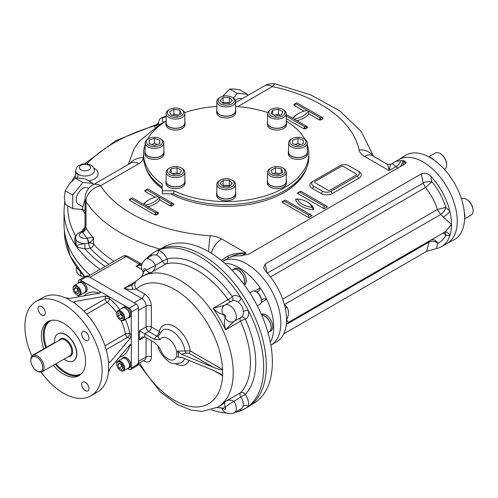 <?xml version="1.0" encoding="UTF-8"?>
<svg xmlns="http://www.w3.org/2000/svg" width="498" height="498" viewBox="0 0 498 498"><rect width="100%" height="100%" fill="white"/><g stroke="black" fill="none" stroke-linecap="round" stroke-linejoin="round"><path stroke-width="0.75" d="M127.42 318.21A5.926 3.424 -120 0 0 128.521 317.929L129.623 317.294A5.926 3.424 -120 0 0 130.85 314.58A5.926 3.424 -120 0 0 128.266 308.617A5.926 3.424 -120 0 0 123.697 307.029L122.595 307.671A5.926 3.424 -120 0 0 121.805 308.486M128.521 317.929A5.926 3.424 -120 0 0 129.748 315.222A5.926 3.424 -120 0 0 127.164 309.258A5.926 3.424 -120 0 0 122.595 307.671M127.42 368.626A5.926 3.424 -120 0 0 128.521 368.346L129.623 367.711A5.926 3.424 -120 0 0 129.623 360.869A5.926 3.424 -120 0 0 123.697 357.446L122.595 358.087A5.926 3.424 -120 0 0 121.805 358.902M128.521 368.346A5.926 3.424 -120 0 0 128.521 361.504A5.926 3.424 -120 0 0 122.595 358.087M83.757 292.998A5.926 3.424 -120 0 0 84.859 292.724L85.961 292.083A5.926 3.424 -120 0 0 86.87 287.34A5.926 3.424 -120 0 0 82.998 282.117A5.926 3.424 -120 0 0 80.035 281.824L78.933 282.459A5.926 3.424 -120 0 0 78.142 283.275M84.859 292.724A5.926 3.424 -120 0 0 85.768 287.975A5.926 3.424 -120 0 0 81.896 282.752A5.926 3.424 -120 0 0 78.933 282.459M77.165 267.743A7.924 4.575 0 0 0 78.914 270.059M253.563 298.968A7.924 4.575 60 0 1 253.862 299.485M54.593 342.973A2.496 1.438 120 0 0 53.603 343.19L32.874 355.161A2.496 1.438 120 0 0 31.162 357.689M37.462 371.303L36.796 370.923A8.422 4.862 60 0 1 30.845 360.608A8.422 4.862 60 0 1 36.796 357.172A8.422 4.862 60 0 1 42.753 367.487A8.422 4.862 60 0 1 36.796 370.923L37.462 371.303A9.356 5.403 60 0 0 42.137 371.769L69.813 355.79A9.356 5.403 60 0 0 69.813 344.983A9.356 5.403 60 0 0 60.457 339.58L32.781 355.56A9.356 5.403 60 0 1 42.137 360.963A9.356 5.403 60 0 1 42.137 371.769M30.845 360.608L30.845 359.842A9.356 5.403 60 0 1 32.781 355.56M54.662 342.929A15.594 9.001 60 0 1 57.78 333.928A15.594 9.001 60 0 1 73.374 342.929A15.594 9.001 60 0 1 73.374 360.938A15.594 9.001 60 0 1 65.574 360.166A15.594 9.001 60 0 1 64.018 359.133M41.191 372.124A54.581 31.511 -120 0 0 90.779 395.898L97.396 392.082A54.581 31.511 -120 0 0 108.396 372.523L110.052 368.383L129.853 344.815L130.874 344.348L131.291 345.649L131.291 312.034A3.119 1.799 -120 0 0 129.088 308.212L109.684 297.013L105.271 296.129L74.961 301.495L74.961 303.406L74.046 302.193L74.961 301.495M127.818 368.595L129.088 369.329A3.119 1.799 -120 0 0 130.65 369.485L137.815 365.345A3.119 1.799 -120 0 0 138.463 363.92L138.463 307.895A3.119 1.799 -120 0 0 136.259 304.079L87.741 276.066A3.119 1.799 -120 0 0 86.179 275.911L79.014 280.05A3.119 1.799 -120 0 0 78.367 281.476L78.367 282.945M119.738 309.681A35.868 20.704 -120 0 0 109.684 298.825L109.684 297.013L80.57 280.206A3.119 1.799 -120 0 0 79.014 280.05M130.65 369.485A3.119 1.799 -120 0 0 131.291 368.059L131.291 345.649L129.853 344.815M41.664 306.619A5.148 2.969 -120 0 0 39.087 306.363A5.148 2.969 -120 0 0 38.022 308.723A5.148 2.969 -120 0 0 40.27 313.896A5.148 2.969 -120 0 0 44.235 315.278A5.148 2.969 -120 0 0 45.025 311.157A5.148 2.969 -120 0 0 41.664 306.619M88.961 338.13A5.148 2.969 -120 0 0 86.714 332.95A5.148 2.969 -120 0 0 82.749 331.575A5.148 2.969 -120 0 0 81.684 333.928A5.148 2.969 -120 0 0 83.932 339.107A5.148 2.969 -120 0 0 87.897 340.489A5.148 2.969 -120 0 0 88.961 338.13M85.326 390.65A5.148 2.969 -120 0 0 87.897 390.905A5.148 2.969 -120 0 0 87.897 384.96A5.148 2.969 -120 0 0 82.749 381.991A5.148 2.969 -120 0 0 81.684 384.344A5.148 2.969 -120 0 0 85.326 390.65M57.899 333.859A15.594 9.001 60 0 1 69.95 337.893A15.594 9.001 60 0 1 76.835 353.661A15.594 9.001 60 0 1 73.486 360.869M43.836 348.83A31.187 18.009 60 0 1 47.901 321.627A31.187 18.009 60 0 1 79.089 339.63A31.187 18.009 60 0 1 79.089 375.641A31.187 18.009 60 0 1 63.495 374.098A31.187 18.009 60 0 1 53.292 365.327M90.779 395.898A54.581 31.511 -120 0 0 90.779 332.876A54.581 31.511 -120 0 0 36.205 301.365A54.581 31.511 -120 0 0 24.9 326.352A54.581 31.511 -120 0 0 31.922 356.033M106.149 349.696L127.519 337.358A3.119 1.799 120 0 0 129.723 333.536L131.291 334.444L129.853 338.702L110.052 362.27L108.987 362.712L108.396 361.318A54.581 31.511 -120 0 0 74.961 303.406M108.564 371.776L108.564 362.04M115.735 361.623L116.968 362.332M78.367 295.476L78.367 296.895M99.98 293.073L99.98 291.411L100.895 292.426L99.98 293.073L69.67 298.439L65.257 297.804A54.581 31.511 -120 0 0 42.822 297.549L36.205 301.365M74.42 302.896L65.985 298.028M249.815 292.83L252.362 291.361A7.482 4.32 60 0 1 256.103 291.735L256.103 291.735A7.482 4.32 60 0 1 261.4 300.898A7.482 4.32 60 0 1 259.844 304.328L257.298 305.797M256.812 292.139L256.103 291.735L256.812 292.139A6.486 3.747 60 0 1 261.4 300.082L261.4 300.898M78.833 291.423L77.918 290.894L76.897 288.267M77.819 293.895L75.266 292.426L73.997 289.139L75.266 287.327L77.819 288.803L79.089 292.083L77.819 293.895M77.918 290.894L75.266 292.426M76.2 287.869L73.997 289.139M76.605 294.723L77.047 294.978A5.615 3.243 -120 0 0 79.854 295.252A5.615 3.243 -120 0 0 81.012 292.681A5.615 3.243 -120 0 0 78.566 287.035A5.615 3.243 -120 0 0 74.239 285.528A5.615 3.243 -120 0 0 73.075 288.099L73.075 288.61A4.992 2.882 -120 0 0 76.605 294.723A4.992 2.882 -120 0 0 80.134 292.681A4.992 2.882 -120 0 0 76.605 286.574A4.992 2.882 -120 0 0 73.075 288.61M79.854 295.252L84.704 292.451A5.615 3.243 -120 0 0 85.868 289.886A5.615 3.243 -120 0 0 83.415 284.234A5.615 3.243 -120 0 0 79.089 282.727L74.239 285.528M122.471 316.647L120.709 314.456L120.709 313.391M118.063 315.981L118.063 313.043L120.267 312.844L122.471 315.589L122.471 318.527L120.267 318.726L118.063 315.981L120.709 314.456M122.471 317.45L120.267 318.726M120.267 319.928L120.709 320.183A5.615 3.243 -120 0 0 123.516 320.463A5.615 3.243 -120 0 0 124.376 315.962A5.615 3.243 -120 0 0 120.709 311.02A5.615 3.243 -120 0 0 117.902 310.74A5.615 3.243 -120 0 0 116.737 313.31L116.737 313.821A4.992 2.882 -120 0 0 120.267 319.928A4.992 2.882 -120 0 0 123.797 317.892A4.992 2.882 -120 0 0 120.267 311.779A4.992 2.882 -120 0 0 116.737 313.821M123.516 320.463L128.366 317.662A5.615 3.243 -120 0 0 128.366 311.182A5.615 3.243 -120 0 0 122.751 307.938L117.902 310.74M122.62 367.119L121.699 366.59L120.684 363.97M119.053 363.03L121.599 364.499L122.875 367.779L121.599 369.591L119.053 368.122L117.783 364.841L119.053 363.03M119.987 363.565L117.783 364.841M121.699 366.59L119.053 368.122M120.267 370.344L120.709 370.599A5.615 3.243 -120 0 0 123.516 370.879A5.615 3.243 -120 0 0 124.681 368.308A5.615 3.243 -120 0 0 122.228 362.662A5.615 3.243 -120 0 0 117.902 361.156A5.615 3.243 -120 0 0 116.737 363.727L116.737 364.237A4.992 2.882 -120 0 0 120.267 370.344A4.992 2.882 -120 0 0 123.797 368.308A4.992 2.882 -120 0 0 120.267 362.195A4.992 2.882 -120 0 0 116.737 364.237M123.516 370.879L128.366 368.078A5.615 3.243 -120 0 0 128.366 361.598A5.615 3.243 -120 0 0 122.751 358.355L117.902 361.156M182.007 357.502L177.437 357.072L181.565 357.321L213.474 370.431L219.96 373.544L222.575 375.685A1.874 1.083 120 0 0 222.562 375.486M157.878 345.817L154.187 342.313L144.75 336.866L139.452 339.916L142.098 337.127L144.75 336.866L144.75 333.809L148.715 331.512L156.565 336.05L154.187 339.256L139.452 330.753L146.07 326.931A3.741 2.16 180 0 1 151.361 326.931L159.217 331.463A22.435 12.954 60 0 1 175.252 327.005A22.435 12.954 60 0 1 190.217 350.891A1.874 1.083 -60 0 1 188.891 353.182L186.308 353.126L181.565 354.265L177.437 351.127L190.217 350.891L222.575 369.572A1.874 1.083 -60 0 1 222.562 369.79C221.492 370.163 218.466 369.36 213.474 367.375L181.565 354.265M158.028 346.042L160.082 348.774L158.047 346.322M157.878 336.829L160.082 339.605A12.475 7.202 60 0 1 173.497 344.012A12.475 7.202 60 0 1 173.497 359.861A12.475 7.202 60 0 1 160.082 348.774M154.187 339.256L160.082 339.605M138.463 363.596L160.337 391.963L177.431 404.594L190.952 410.047L202.25 411.398L217.601 407.221A75.472 43.575 60 0 0 217.601 320.071A75.472 43.575 60 0 0 142.129 276.496L136.477 280.704A7.482 6.057 46.8 0 0 136.477 280.704A7.482 6.057 46.8 0 0 136.315 289.214A67.989 39.255 60 0 1 188.674 299.983A67.989 39.255 60 0 1 222.575 369.572L222.656 375.729M177.437 351.127C178.85 353.686 178.85 355.665 177.437 357.072M132.499 284.526A7.482 3.274 46.5 0 0 132.48 284.539L132.48 284.539A7.482 3.274 46.5 0 0 133.115 289.4C130.98 289.724 127.967 289.344 124.07 288.255L135.437 281.694M151.361 306.052A3.741 2.16 0 0 0 146.07 306.052L146.07 326.931A3.741 2.16 60 0 0 148.715 331.512A3.741 2.16 120 0 0 151.361 326.931L151.361 306.052A9.979 5.764 60 0 0 144.308 293.826L136.315 289.214L133.115 289.4M131.553 285.198L124.07 288.255L141.662 298.414A6.237 3.604 60 0 1 146.07 306.052L138.463 310.441L138.463 361.374L146.07 356.979L146.07 337.625M141.432 276.913L143.281 273.309L143.212 272.045A7.482 0.585 -33.2 0 1 143.206 272.039C140.224 267.843 141.034 263.548 145.64 259.147A9.356 5.403 60 0 1 155.42 265.334A3.741 2.16 60 0 1 155.42 265.334A7.482 0.579 153.1 0 1 146.051 269.935C148.087 272.313 149.755 273.178 151.062 272.531L166.058 263.872A75.472 43.575 60 0 1 228.078 299.678A3.741 2.16 60 0 0 231.122 301.464M141.718 276.739L144.19 271.012A11.23 6.48 60 0 0 144.183 270.999A7.482 0.585 -33.2 0 0 143.206 272.039A7.482 0.579 -33.1 0 1 144.19 271.012A79.219 45.735 60 0 1 146.051 269.935A11.23 6.48 60 0 1 146.045 269.922A7.482 0.585 153.2 0 0 155.42 265.334C155.183 268.945 153.726 271.342 151.062 272.531A75.472 43.575 60 0 0 144.333 275.226L142.129 276.496M216.898 407.619L220.795 407.775L222.002 408.509C224.144 413.197 228.271 414.641 234.384 412.861A9.356 5.403 60 0 0 233.917 401.295A7.482 0.579 146.9 0 0 225.245 407.109C224.206 404.158 224.293 402.278 225.507 401.469C227.866 399.757 230.667 399.695 233.911 401.288A3.741 2.16 60 0 1 233.911 401.288A7.482 0.585 146.8 0 0 225.258 407.121A79.219 45.735 60 0 1 223.384 408.179A11.23 6.48 60 0 1 223.39 408.198A7.482 0.585 -26.8 0 1 222.002 408.516L222.002 408.516A7.482 0.579 -26.9 0 0 223.384 408.179L217.19 407.457M223.932 305.741A7.482 6.082 50.7 0 0 223.384 314.587A1.874 1.083 60 0 1 225.351 315.601A1.874 1.083 60 0 1 225.258 317.805A11.23 6.48 60 0 1 225.258 317.805A7.482 6.082 -110.5 0 0 233.176 321.758A7.482 6.082 -110.7 0 1 225.245 317.811C224.206 321.291 224.293 325.306 225.507 329.857L240.503 321.198A75.472 43.575 60 0 1 240.503 392.816A3.741 2.16 60 0 0 240.97 397.217A9.356 5.403 60 0 1 243.279 405.783L241.879 408.534L234.384 412.861M233.911 321.409L225.507 329.857A75.472 43.575 60 0 0 213.082 308.337L228.078 299.678A3.741 0.504 -35.5 0 0 232.261 296.553A13.097 7.563 60 0 1 241.032 297.891A90.443 52.215 60 0 1 248.527 310.87A90.443 52.215 60 0 1 248.527 406.293A90.443 52.215 60 0 1 244.935 408.727A90.443 52.215 60 0 1 241.032 410.62A90.443 52.215 60 0 1 235.367 412.294M224.598 305.28L213.082 308.337C216.418 311.661 219.848 313.746 223.384 314.587A11.23 6.48 60 0 1 223.384 314.587A79.219 45.735 60 0 1 225.245 317.811M240.54 409.306A3.741 2.509 -69.6 0 1 241.032 410.62A13.097 7.563 60 0 1 239.501 409.904M145.64 259.147L153.123 254.827L156.21 254.982A3.741 2.509 110.4 0 0 158.395 250.183A90.443 52.215 60 0 1 241.032 297.891A3.741 1.749 -51.9 0 1 237.919 302.161C241.306 304.328 243.092 307.415 243.279 311.431A3.741 1.749 171.9 0 1 248.527 310.87A13.097 7.563 60 0 1 245.302 319.137A79.219 45.735 60 0 1 245.302 394.304A13.097 7.563 60 0 1 248.527 406.293A3.741 2.509 9.6 0 0 243.279 405.783M146.624 258.58A90.443 52.215 60 0 1 150.9 254.509A90.443 52.215 60 0 1 154.492 252.075A90.443 52.215 60 0 1 158.395 250.183A13.097 7.563 60 0 1 167.166 258.972A79.219 45.735 60 0 1 232.261 296.553A3.741 3.044 -129.5 0 1 232.037 300.935M150.757 256.19A13.097 7.563 60 0 1 150.9 254.509A3.741 2.509 -170.4 0 1 151.79 255.592M142.023 269.592L136.072 266.156L141.619 265.061M226.223 412.91A90.443 52.215 60 0 1 211.669 409.848M136.072 266.156L139.378 264.245C140.641 263.286 140.498 263.205 138.942 263.99M144.308 293.826A3.741 2.16 -60 0 1 141.662 298.414L134.049 302.803L89.945 277.342A6.237 3.604 -120 0 0 86.826 277.031M137.168 364.231A6.237 3.604 -120 0 0 138.463 361.374M225.258 407.121A11.23 6.48 60 0 1 225.245 407.109A1.874 1.083 60 0 1 225.351 409.437A1.874 1.083 60 0 1 223.39 408.198M154.492 252.075L157.138 250.544A90.443 52.215 60 0 1 247.581 302.765A90.443 52.215 60 0 1 247.581 407.202L244.935 408.727M263.934 298.725L261.4 300.188L263.934 298.725L266.741 299.267A48.343 27.907 -120 0 0 260.193 287.919L259.253 290.62L256.688 292.108M270.321 342.313A48.343 27.907 -120 0 0 266.741 299.267L261.189 302.473M270.85 345.151A48.343 27.907 -120 0 0 270.831 289.344A48.343 27.907 -120 0 0 222.513 261.419A48.343 27.907 -120 0 1 270.831 289.344A48.343 27.907 -120 0 1 270.85 345.151L276.564 341.852A48.343 27.907 60 0 0 284.924 330.896A48.343 27.907 60 0 0 286.169 325.568C286.064 324.677 286.78 323.625 288.298 322.418L286.574 319.722A48.343 27.907 60 0 1 286.169 325.568M254.64 291.125L260.193 287.919A48.343 27.907 -120 0 0 224.704 263.299M251.179 404.762L253.712 403.299A90.132 52.041 -120 0 0 267.526 331.077A90.132 52.041 -120 0 0 208.643 251.652A90.132 52.041 -120 0 0 163.581 247.189L161.047 248.651M85.04 199.156L82.195 209.141L85.04 213.891M85.04 210.779L82.195 209.141M315.296 182.878L327.647 190.012A1.874 1.083 0 0 0 330.292 190.012L355.877 175.24A1.874 1.083 0 0 0 355.877 173.715L343.527 166.581A1.874 1.083 0 0 0 340.881 166.581L315.296 181.353A1.874 1.083 0 0 0 315.296 182.878M168.866 109.846L169.75 109.342A8.111 4.681 180 0 1 181.216 109.342A8.111 4.681 180 0 1 181.216 115.959A8.111 4.681 180 0 1 169.75 115.959A8.111 4.681 180 0 1 169.75 109.342L168.866 109.846A9.356 5.403 180 0 0 166.127 113.669L166.127 122.838A9.356 5.403 180 0 0 171.903 127.824A9.356 5.403 180 0 0 182.1 126.654A9.356 5.403 180 0 0 184.839 122.838L184.839 113.669A9.356 5.403 180 0 1 175.483 119.072A9.356 5.403 180 0 1 166.127 113.669M181.216 109.342L182.1 109.846A9.356 5.403 180 0 1 184.839 113.669M172.196 115.312L173.895 114.328L178.77 115.082M177.064 116.065L171.15 115.15L169.569 111.733L173.895 109.236L179.809 110.151L181.397 113.563L177.064 116.065M179.809 114.478L179.809 110.151M173.895 114.328L173.895 109.236M146.362 141.936A8.111 4.681 180 0 1 148.74 138.625A8.111 4.681 180 0 1 160.207 138.625A8.111 4.681 180 0 1 157.573 146.256A8.111 4.681 180 0 1 146.362 141.936M160.207 138.625L161.091 139.135A9.356 5.403 180 0 1 163.83 142.951A9.356 5.403 180 0 1 154.473 148.354A9.356 5.403 180 0 1 145.117 142.951A9.356 5.403 180 0 1 147.856 139.135L148.74 138.625M151.51 144.482L154.473 143.492L157.436 144.482M159.777 143.704L154.473 145.466L149.17 143.704L149.17 140.168L154.473 138.4L159.777 140.168L159.777 143.704L159.777 140.168M154.473 143.492L154.473 138.4M149.17 143.704L149.17 140.168M145.117 142.951L145.117 152.12A9.356 5.403 180 0 0 154.473 157.524A9.356 5.403 180 0 0 163.83 152.12L163.83 142.951M169.75 174.53A8.111 4.681 180 0 1 169.75 167.907A8.111 4.681 180 0 1 181.216 167.907A8.111 4.681 180 0 1 181.216 174.53A8.111 4.681 180 0 1 169.75 174.53M181.216 167.907L182.1 168.417A9.356 5.403 180 0 1 184.839 172.24A9.356 5.403 180 0 1 179.062 177.226A9.356 5.403 180 0 1 168.866 176.055A9.356 5.403 180 0 1 166.127 172.24A9.356 5.403 180 0 1 168.866 168.417L169.75 167.907M172.196 173.653L177.064 172.899L178.77 173.877M181.397 170.304L179.809 173.715L173.895 174.63L169.569 172.134L171.15 168.716L177.064 167.801L181.397 170.304M177.064 172.899L177.064 167.801M171.15 173.049L171.15 168.716M184.839 172.24L184.839 181.403A9.356 5.403 180 0 1 179.062 186.395A9.356 5.403 180 0 1 168.866 185.225A9.356 5.403 180 0 1 166.127 181.403L166.127 172.24M226.204 188.032A8.111 4.681 180 0 1 218.715 185.138A8.111 4.681 180 0 1 220.471 180.039A8.111 4.681 180 0 1 231.937 180.039A8.111 4.681 180 0 1 233.693 185.138A8.111 4.681 180 0 1 226.204 188.032M231.937 180.039L232.821 180.55A9.356 5.403 180 0 1 235.56 184.366A9.356 5.403 180 0 1 226.204 189.769A9.356 5.403 180 0 1 216.848 184.366A9.356 5.403 180 0 1 219.587 180.55L220.471 180.039M222.631 185.897L223.141 185.381L229.267 185.381L229.777 185.897M229.267 180.288L232.323 183.345L229.267 186.408L223.141 186.408L220.079 183.345L223.141 180.288L229.267 180.288L229.267 185.381M223.141 185.381L223.141 180.288M235.56 184.366L235.56 193.535A9.356 5.403 180 0 1 226.204 198.939A9.356 5.403 180 0 1 216.848 193.535L216.848 184.366M282.659 174.53A8.111 4.681 180 0 1 271.192 174.53A8.111 4.681 180 0 1 271.192 167.907A8.111 4.681 180 0 1 282.659 167.907A8.111 4.681 180 0 1 282.659 174.53M282.659 167.907L283.543 168.417A9.356 5.403 180 0 1 286.282 172.24A9.356 5.403 180 0 1 283.543 176.055A9.356 5.403 180 0 1 273.346 177.226A9.356 5.403 180 0 1 267.569 172.24A9.356 5.403 180 0 1 270.308 168.417L271.192 167.907M273.639 173.877L275.344 172.899L280.212 173.653M281.252 173.049L281.252 168.716L282.839 172.134L278.513 174.63L272.599 173.715L271.012 170.304L275.344 167.801L281.252 168.716M275.344 172.899L275.344 167.801M286.282 172.24L286.282 181.403A9.356 5.403 180 0 1 283.543 185.225A9.356 5.403 180 0 1 273.346 186.395A9.356 5.403 180 0 1 267.569 181.403L267.569 172.24M283.543 109.846L282.659 109.342A8.111 4.681 180 0 1 282.659 115.959A8.111 4.681 180 0 1 271.192 115.959A8.111 4.681 180 0 1 271.192 109.342A8.111 4.681 180 0 1 282.659 109.342L283.543 109.846A9.356 5.403 180 0 1 286.282 113.669A9.356 5.403 180 0 1 276.925 119.072A9.356 5.403 180 0 1 267.569 113.669A9.356 5.403 180 0 1 270.308 109.846L271.192 109.342M273.639 115.082L278.513 114.328L280.212 115.312M272.599 114.478L272.599 110.151L278.513 109.236L282.839 111.733L281.252 115.15L275.344 116.065L271.012 113.563L272.599 110.151M278.513 114.328L278.513 109.236M286.282 113.669L286.282 122.838A9.356 5.403 180 0 1 280.505 127.824A9.356 5.403 180 0 1 270.308 126.654A9.356 5.403 180 0 1 267.569 122.838L267.569 113.669M306.046 141.936A8.111 4.681 180 0 1 294.835 146.256A8.111 4.681 180 0 1 292.202 138.625A8.111 4.681 180 0 1 303.668 138.625A8.111 4.681 180 0 1 306.046 141.936M303.668 138.625L304.552 139.135A9.356 5.403 180 0 1 307.291 142.951A9.356 5.403 180 0 1 297.935 148.354A9.356 5.403 180 0 1 288.579 142.951A9.356 5.403 180 0 1 291.318 139.135L292.202 138.625M294.972 144.482L297.935 143.492L300.898 144.482M297.935 143.492L297.935 138.4L303.238 140.168L303.238 143.704L297.935 145.466L292.631 143.704L292.631 140.168L297.935 138.4M292.631 143.704L292.631 140.168M303.238 143.704L303.238 140.168M307.291 142.951L307.291 152.12A9.356 5.403 180 0 1 297.935 157.524A9.356 5.403 180 0 1 288.579 152.12L288.579 142.951M226.204 95.84A8.111 4.681 180 0 1 231.937 97.21A8.111 4.681 180 0 1 231.937 103.833A8.111 4.681 180 0 1 220.471 103.833A8.111 4.681 180 0 1 220.471 97.21A8.111 4.681 180 0 1 226.204 95.84M231.937 97.21L232.821 97.72A9.356 5.403 180 0 1 235.56 101.536A9.356 5.403 180 0 1 226.204 106.939A9.356 5.403 180 0 1 216.848 101.536A9.356 5.403 180 0 1 219.587 97.72L220.471 97.21M222.631 103.067L223.141 102.551L229.267 102.551L229.777 103.067M223.141 103.584L220.079 100.521L223.141 97.459L229.267 97.459L232.323 100.521L229.267 103.584L223.141 103.584M229.267 102.551L229.267 97.459M223.141 102.551L223.141 97.459M235.56 101.536L235.56 110.705A9.356 5.403 180 0 1 226.204 116.109A9.356 5.403 180 0 1 216.848 110.705L216.848 101.536M464.559 218.859L471.164 215.043A9.356 5.403 -120 0 0 473.1 210.76L473.1 210.249A8.734 5.042 -120 0 0 466.925 199.555L466.483 199.3A9.356 5.403 -120 0 0 461.808 198.839L461.497 199.013M473.1 210.76A9.356 5.403 -120 0 0 466.483 199.3M444.39 169.382L444.702 169.208A9.356 5.403 -120 0 0 446.638 164.925L446.638 164.415A8.734 5.042 -120 0 0 440.462 153.72L440.02 153.465A9.356 5.403 -120 0 0 435.345 152.998L428.734 156.814M446.638 164.925A9.356 5.403 -120 0 0 440.02 153.465M261.668 315.029A9.356 5.403 60 0 1 271.099 327.385A9.356 5.403 60 0 1 269.163 331.668L267.912 332.39M232.093 270.346L233.344 269.623A9.356 5.403 60 0 1 238.019 270.09A9.356 5.403 60 0 1 244.008 284.433M216.848 109.535A9.574 5.528 -0 0 0 216.63 110.705L216.63 112.436A9.574 5.528 -0 0 0 222.538 117.547A9.574 5.528 -0 0 0 232.977 116.345A9.574 5.528 -0 0 0 235.778 112.436L235.778 110.705A9.574 5.528 -0 0 0 235.56 109.535M216.63 110.705A9.574 5.528 -0 0 0 222.538 115.816A9.574 5.528 -0 0 0 232.977 114.615A9.574 5.528 -0 0 0 235.778 110.705M267.569 121.661A9.574 5.528 0 0 0 267.351 122.838L267.351 124.568A9.574 5.528 0 0 0 276.925 130.096A9.574 5.528 0 0 0 286.499 124.568L286.499 122.838A9.574 5.528 0 0 0 286.282 121.661M267.351 122.838A9.574 5.528 0 0 0 276.925 128.366A9.574 5.528 0 0 0 286.499 122.838M288.579 150.944A9.574 5.528 0 0 0 288.361 152.12L288.361 153.851A9.574 5.528 0 0 0 291.168 157.76A9.574 5.528 0 0 0 301.601 158.962A9.574 5.528 0 0 0 307.509 153.851L307.509 152.12A9.574 5.528 0 0 0 307.291 150.944M288.361 152.12A9.574 5.528 0 0 0 291.168 156.03A9.574 5.528 0 0 0 301.601 157.225A9.574 5.528 0 0 0 307.509 152.12M216.848 192.359A9.574 5.528 -0 0 0 216.63 193.535L216.63 195.266A9.574 5.528 -0 0 0 226.204 200.794A9.574 5.528 -0 0 0 235.778 195.266L235.778 193.535A9.574 5.528 -0 0 0 235.56 192.359M216.63 193.535A9.574 5.528 -0 0 0 226.204 199.063A9.574 5.528 -0 0 0 235.778 193.535M267.569 180.232A9.574 5.528 0 0 0 267.351 181.403L267.351 183.133A9.574 5.528 0 0 0 276.925 188.661A9.574 5.528 0 0 0 286.499 183.133L286.499 181.403A9.574 5.528 0 0 0 286.282 180.232M267.351 181.403A9.574 5.528 0 0 0 276.925 186.931A9.574 5.528 0 0 0 286.499 181.403M261.581 314.823A9.574 5.528 60 0 1 270.016 322.256A9.574 5.528 60 0 1 269.269 331.855A9.574 5.528 60 0 1 268.148 332.253M261.363 314.319A9.574 5.528 60 0 1 270.85 320.077A9.574 5.528 60 0 1 270.769 330.989L269.269 331.855M232.323 270.215A9.574 5.528 60 0 1 233.232 269.437A9.574 5.528 60 0 1 240.609 272.001A9.574 5.528 60 0 1 244.792 281.638A9.574 5.528 60 0 1 244.138 284.607M233.232 269.437L234.732 268.571A9.574 5.528 60 0 1 242.109 271.136A9.574 5.528 60 0 1 246.292 280.772A9.574 5.528 60 0 1 244.468 285.055M464.335 212.322A9.574 5.528 60 0 1 464.877 215.69A9.574 5.528 60 0 1 464.584 217.788M429.674 157.324A9.574 5.528 60 0 1 434.287 160.275M166.127 180.232A9.574 5.528 -0 0 0 165.909 181.403L165.909 183.133A9.574 5.528 -0 0 0 175.483 188.661A9.574 5.528 -0 0 0 185.057 183.133L185.057 181.403A9.574 5.528 -0 0 0 184.839 180.232M165.909 181.403A9.574 5.528 -0 0 0 175.483 186.931A9.574 5.528 -0 0 0 185.057 181.403M145.117 150.944A9.574 5.528 -0 0 0 144.899 152.12L144.899 153.851A9.574 5.528 -0 0 0 154.473 159.379A9.574 5.528 -0 0 0 164.047 153.851L164.047 152.12A9.574 5.528 -0 0 0 163.83 150.944M144.899 152.12A9.574 5.528 -0 0 0 154.473 157.648A9.574 5.528 -0 0 0 164.047 152.12M166.127 121.661A9.574 5.528 -0 0 0 165.909 122.838L165.909 124.568A9.574 5.528 -0 0 0 175.483 130.096A9.574 5.528 -0 0 0 185.057 124.568L185.057 122.838A9.574 5.528 -0 0 0 184.839 121.661M165.909 122.838A9.574 5.528 -0 0 0 175.483 128.366A9.574 5.528 -0 0 0 185.057 122.838M76.58 266.934L77.24 268.005M76.375 267.14L76.375 271.69L78.535 274.398L80.695 276.01L84.548 276.552M80.695 276.01L80.695 272.25M247.375 95.741L247.375 94.253L239.899 89.933L233.923 88.961L229.759 89.03L222.65 96.313M242.022 98.834L241.91 98.766A9.356 5.403 120 0 0 237.229 99.233A9.356 5.403 120 0 0 235.411 100.577M229.759 89.03L237.229 93.344L233.413 98.094M247.375 94.253L237.229 93.344M93.002 184.864L93.002 183.376L85.532 179.062L79.549 178.085L75.385 178.153L69.409 183.943L65.244 190.771L64.335 197.015L65.244 204.298L72.714 208.612L82.332 209.471M88.625 188.518L87.536 187.895A9.356 5.403 120 0 0 82.861 188.356A9.356 5.403 120 0 0 76.748 196.598A9.356 5.403 120 0 0 78.18 204.099L82.618 206.664M75.385 178.153L82.861 182.467L72.714 195.091L72.714 208.612M65.244 190.771L72.714 195.091M93.002 183.376L82.861 182.467M446.501 243.74A48.362 27.925 -120 0 0 446.662 243.659A48.362 27.925 -120 0 0 454.836 205.114A48.362 27.925 -120 0 0 423.082 161.95A48.362 27.925 -120 0 0 398.313 159.914A48.362 27.925 -120 0 0 398.163 160.007M446.662 243.659L453.89 239.887A48.711 28.125 -120 0 0 462.125 201.068A48.711 28.125 -120 0 0 430.141 157.592A48.711 28.125 -120 0 0 405.191 155.538L398.313 159.914M162.248 187.13A82.649 47.715 180 0 1 143.555 156.907L143.555 153.851A82.649 47.715 180 0 1 145.117 144.625M307.291 144.625A82.649 47.715 180 0 1 308.853 153.851L308.853 156.907A82.649 47.715 180 0 1 261.587 200.028A82.649 47.715 180 0 1 173.852 193.828L162.248 193.828L162.248 184.073A82.649 47.715 180 0 1 143.555 153.851M147.445 139.384A82.649 47.715 180 0 1 166.127 121.082M184.652 112.604A82.649 47.715 180 0 1 216.848 106.441M235.56 106.441A82.649 47.715 180 0 1 267.756 112.604M286.282 121.082A82.649 47.715 180 0 1 304.963 139.384M308.853 153.851A82.649 47.715 180 0 1 261.587 196.971A82.649 47.715 180 0 1 173.852 190.778L173.852 193.828M173.852 190.778L162.248 190.778M170.727 193.828A81.865 47.266 0 0 0 284.097 192.496A81.865 47.266 0 0 0 306.644 167.863M145.765 167.863A81.865 47.266 0 0 0 162.248 188.58M283.816 192.651A81.087 46.818 0 0 0 303.693 173.497M148.715 173.497A81.087 46.818 0 0 0 162.248 188.493M105.14 266.455A158.432 91.47 0 0 1 84.865 248.782A13.097 7.563 0 0 0 90.256 248.147A3.741 1.22 75.8 0 1 88.762 243.111L88.762 243.105A3.741 1.133 -106.2 0 0 87.119 238.112L86.969 238.144A3.741 1.064 -102.1 0 1 88.271 243.229A9.356 5.403 0 0 0 88.762 243.111L88.271 243.229A9.356 5.403 0 0 1 84.909 243.566A9.356 5.403 180 0 1 75.659 238.162L76.375 246.342C77.451 245.134 80.296 244.207 84.909 243.566L84.865 248.782C80.713 248.072 77.887 247.263 76.375 246.342A162.174 93.63 0 0 1 64.03 210.511L64.03 224.262A162.174 93.63 0 0 0 90.076 275.151M322.573 118.966A1.562 0.903 0 0 0 322.573 117.69A1.562 0.903 -60 0 1 321.795 117.771A1.562 0.903 -60 0 1 321.471 117.055A1.562 0.903 -120 0 0 322.573 118.966L321.254 119.732A1.562 0.903 60 0 1 320.152 117.821L321.471 117.055L296.771 102.793L295.451 103.559L307.359 110.438A21.209 12.245 0 0 0 293.247 118.586L286.282 114.565M158.364 122.819A9.356 5.403 0 0 0 158.364 122.888A3.741 3.056 -178.8 0 1 154.623 125.851L157.075 124.319L158.364 122.863M85.04 225.003L85.015 225.538C85.258 225.364 84.274 230.443 83.483 230.692L83.483 230.692A3.741 0.635 39.5 0 1 84.423 230.935L85.04 224.828A15.594 9.001 180 0 0 85.04 224.953L85.04 198.465A15.594 9.001 180 0 0 85.998 201.572A149.388 86.247 0 0 0 159.958 249.112M82.475 231.402A3.741 0.635 75.3 0 1 83.048 232.062L82.674 232.161A3.741 1.276 75.2 0 0 81.722 231.601L83.483 230.692M108.9 264.289A153.129 88.407 0 0 1 90.256 248.147A3.741 2.714 138.1 0 0 93.58 244.101A3.741 2.16 -0 0 0 88.762 243.111C91.557 241.462 93.163 239.756 93.58 237.988A149.388 86.247 180 0 1 85.998 228.059A3.741 2.87 -32.5 0 1 84.423 230.935L83.048 232.062M87.119 238.112C90.269 237.59 92.423 237.552 93.58 237.988L93.58 244.101A149.388 86.247 0 0 0 113.998 261.344M67.796 205.774A158.432 91.47 0 0 0 75.646 235.934A3.741 2.185 -120.6 0 0 76.038 236.127M76.281 235.585A13.097 7.563 0 0 0 75.646 235.934C74.239 239.046 74.482 242.514 76.375 246.342A162.174 93.63 0 0 0 100.086 269.374M75.167 178.328L75.659 170.633A9.356 5.403 180 0 0 78.323 174.412L75.659 173.808M76.81 178.01A3.741 2.185 120.6 0 0 78.323 174.412A9.356 5.403 0 0 0 88.544 175.638A9.356 5.403 0 0 0 94.371 170.633C94.016 167.882 92.84 166.039 90.86 165.099L87.891 163.966L82.139 163.966L77.676 166.208L76.873 167.104L75.659 170.633M221.255 260.386L227.754 256.202C232.722 253.756 238.859 252.723 246.161 253.096L221.672 238.959A19.335 11.161 0 0 0 210.299 235.772A133.794 77.246 0 0 1 100.633 185.735L138.724 163.742A15.594 9.001 0 0 0 143.281 157.648A15.594 12.724 -177 0 0 132.151 161.277L129.088 164.029M229.541 257.441C234.284 254.982 239.824 253.538 246.161 253.096L241.144 255.997M227.754 256.202A3.741 1.338 -122.8 0 1 227.978 258.263M400.075 166.78A6.237 3.604 120 0 0 402.683 160.63A48.343 27.907 -120 0 0 400.672 160.667A48.343 27.907 -120 0 0 393.177 162.883A48.343 27.907 -120 0 0 392.237 163.475L390.936 164.24C390.413 164.626 389.791 166.743 389.063 170.596C388.34 166.743 387.718 164.626 387.195 164.24L372.373 155.681A15.594 9.001 120 0 0 364.573 156.459L389.063 170.596L395.842 166.681C393.327 164.309 392.007 163.325 391.87 163.73M443.002 233.101A6.237 4.712 -155.3 0 1 445.81 234.994A6.237 4.146 111 0 0 444.496 232.242M431.156 239.992A6.237 5.086 -113.8 0 1 437.779 243.273A43.662 25.211 -120 0 0 445.81 234.994A17.156 9.904 -120 0 0 449.881 235.66A48.343 27.907 -120 0 0 451.53 224.486A48.343 27.907 -120 0 0 449.881 211.401A6.237 1.32 -38.8 0 1 443.264 217.084L451.53 224.486L445.299 231.775L288.298 322.418M222.513 261.419L228.221 258.12A48.343 27.907 60 0 1 235.716 255.904A48.343 27.907 60 0 1 237.727 255.866A48.343 27.907 60 0 1 238.996 255.941L248.427 254.335L404.557 164.191L406.206 162.479L403.953 160.705A48.343 27.907 -120 0 0 402.683 160.63L403.797 161.277L403.953 160.705M400.672 160.667A6.237 4.052 -52.8 0 1 395.842 166.681L398.269 168.268M331.176 191.157L357.639 175.881A6.237 3.604 0 0 0 359.469 173.329A6.237 3.604 0 0 0 357.639 170.783L348.818 165.691A6.237 3.604 0 0 0 339.997 165.691L313.535 180.973A6.237 3.604 0 0 0 311.704 183.519A6.237 3.604 0 0 0 313.535 186.065L322.355 191.157A6.237 3.604 0 0 0 331.176 191.157A1.874 1.083 -120 0 0 332.502 193.448L358.965 178.172A8.111 4.681 0 0 0 358.965 171.549L357.651 170.795M267.077 273.253L423.213 183.108C424.178 181.957 427.072 181.509 431.891 181.758L425.466 187.534L270.476 276.932M282.671 299.155L437.369 209.484C434.847 201.485 430.876 194.17 425.466 187.534M437.369 209.484L445.76 207.33C444.708 211.264 443.762 211.986 440.662 214.507L284.383 304.539M431.891 181.758C438.29 189.433 442.915 197.961 445.76 207.33A17.156 9.904 -120 0 1 449.881 211.401A48.343 27.907 -120 0 0 430.751 176.174L431.891 181.758M444.926 231.993A6.237 4.918 -95.1 0 1 449.881 235.66A48.343 27.907 -120 0 1 441.521 246.616A48.343 27.907 -120 0 1 436.373 248.527L426.612 251.366L283.723 333.865M284.383 304.546A10.919 6.3 60 0 1 287.128 307.229C289.101 311.306 288.921 315.471 286.574 319.722A48.343 27.907 60 0 0 285.964 311.941L285.964 311.941A48.343 27.907 60 0 0 284.924 306.637A48.343 27.907 60 0 0 265.795 271.41L263.585 267.625L265.185 264.015L421.32 173.87C424.713 172.557 427.857 173.323 430.751 176.174M287.128 307.229A6.237 1.32 -38.8 0 1 285.248 308.075M297.437 198.926A18.712 10.807 0 0 0 311.991 207.324A18.376 10.607 0 0 0 297.437 198.926L296.627 199.499L295.588 199.144A20.275 11.703 0 0 0 313.815 209.67L312.053 207.685M308.679 215.092L310.005 214.327L285.304 200.072L283.985 200.831L308.679 215.092L308.679 217.638L312.209 215.603L310.652 215.229L310.005 214.327L312.209 215.603M281.775 202.107L283.337 201.734L283.985 200.831L281.775 202.107L308.679 217.638M327.647 206.689L326.09 206.315L325.443 205.419L324.117 206.178L299.423 191.923L300.742 191.157L327.647 206.689L324.117 208.724L324.117 206.178M297.213 193.193L298.775 192.819L299.423 191.923L297.213 193.193L324.117 208.724M172.395 203.128L147.694 188.867L146.375 189.626L158.283 196.505A21.209 12.245 0 0 0 144.165 204.653L132.256 197.781L130.937 198.54L155.637 212.802L156.957 212.036L145.049 205.164A21.209 12.245 0 0 0 159.161 197.015L171.069 203.887L172.395 203.128A1.562 0.903 -120 0 0 173.497 205.033A1.562 0.903 0 0 0 173.497 203.763L172.395 203.128A1.562 0.903 -60 0 0 172.719 203.838L172.395 203.128M159.161 197.015L159.783 199.922L169.967 205.799A1.562 0.903 0 0 0 172.171 205.799L173.497 205.033M286.282 116.09L304.714 126.735L306.033 125.969L294.125 119.09A21.209 12.245 0 0 0 308.243 110.942L320.152 117.821A1.562 0.903 -60 0 1 319.05 119.732A1.562 0.903 0 0 0 321.254 119.732M296.957 120.728A22.765 13.147 0 0 0 308.866 113.849L308.243 110.942M393.177 162.883L398.917 159.578A48.343 27.907 60 0 1 447.254 187.485A48.343 27.907 60 0 1 447.254 243.304L441.521 246.616M89.995 275.201A162.043 93.556 180 0 1 70.921 251.266M64.354 230.169L64.503 233.705A161.75 93.387 0 0 0 84.778 276.72M59.162 340.333A9.979 5.764 60 0 1 70.567 344.548A9.979 5.764 60 0 1 68.519 356.537M81.983 373.189A30.565 17.648 60 0 1 55.938 363.801M46.482 347.305A30.565 17.648 60 0 1 51.475 320.345M79.997 375.056A31.187 18.009 60 0 1 65.369 373.014A31.187 18.009 60 0 1 55.172 364.243M45.71 347.747A31.187 18.009 60 0 1 48.866 321.135M131.291 312.034L138.463 307.895M129.088 308.212L136.259 304.079M80.57 280.206L87.741 276.066M131.291 368.059L138.463 363.92M119.514 357.122A35.868 20.704 -120 0 0 129.667 345.039M129.853 338.702L127.519 337.358A3.119 1.799 60 0 1 125.353 334.046L104.966 345.817M125.347 319.405A35.868 20.704 -120 0 1 129.723 333.536A3.119 1.426 -8.7 0 0 125.353 334.046A32.75 18.905 -120 0 0 120.977 320.326M116.75 313.005A32.75 18.905 -120 0 0 107.058 302.354L86.671 314.126M109.684 298.825A3.119 1.426 -51.3 0 1 107.058 302.354A3.119 1.799 60 0 1 105.271 298.825A3.119 1.799 180 0 1 109.684 298.825M83.907 311.163L105.271 298.825L105.271 296.129M99.693 293.123A35.868 20.704 -120 0 0 84.156 295.874M108.396 361.318L110.052 362.27M213.474 370.431L222.575 375.685A67.989 39.255 60 0 1 191.089 406.586A67.989 39.255 60 0 1 139.602 362.824M188.891 353.182L213.474 367.375M157.878 336.816L162.336 330.411A18.7 10.794 60 0 1 175.738 333.772A18.7 10.794 60 0 1 185.094 351.078A1.874 1.008 -116.9 0 0 186.308 353.126M139.452 339.916L139.452 330.753M158.022 336.343A3.741 2.297 -123.3 0 1 156.565 336.05A3.741 2.16 120 0 0 159.217 331.463A3.741 2.633 14.4 0 1 160.045 332.546M189.196 360.459A22.435 12.954 60 0 1 175.607 363.795M143.486 360.583L144.308 361.056A9.979 5.764 60 0 0 151.361 356.979L151.361 340.682M184.584 358.566A18.7 10.794 60 0 1 181.017 362.768C174.985 364.324 170.64 363.733 167.988 360.982C161.931 355.709 158.563 350.654 157.885 345.817M151.361 356.979A3.741 2.16 0 0 0 146.07 356.979A6.237 3.604 60 0 1 144.781 359.836L144.837 359.799M144.183 270.999A1.874 1.083 60 0 1 144.084 268.683A1.874 1.083 60 0 1 146.045 269.922M233.176 321.758L234.384 321.185A9.356 5.403 60 0 0 234.384 310.385A9.356 5.403 60 0 0 225.028 304.981L223.926 305.747A7.482 6.082 50.5 0 0 223.39 314.58M233.917 401.295L245.302 394.304A3.741 3.013 43.9 0 0 240.503 392.816L225.507 401.469A75.472 43.575 60 0 1 219.811 405.951L217.601 407.221M241.393 317.139A3.741 3.044 69.5 0 1 245.302 319.137A3.741 0.504 -24.5 0 0 240.503 321.198A3.741 2.16 -120 0 1 240.478 317.668M243.279 311.431A9.356 5.403 60 0 1 241.443 317.114L234.384 321.185M144.308 361.056A3.741 2.16 120 0 0 144.177 360.185M225.028 304.981L232.087 300.91A9.356 5.403 60 0 1 237.919 302.161M167.166 258.972A3.741 3.013 -103.9 0 1 166.058 263.872A3.741 2.16 -120 0 1 162.479 261.263L167.166 258.972M156.21 254.982A9.356 5.403 60 0 1 162.479 261.263L155.42 265.334M89.945 277.342L126 256.52A3.741 2.16 -60 0 1 127.874 256.339L125.197 255.592L122.882 256.215A6.237 3.604 60 0 1 126 256.52L139.378 264.245A6.237 3.604 -120 0 0 141.662 264.83M313.815 209.67A19.932 11.51 0 0 0 307.471 202.157M297.331 199.268A19.932 11.51 0 0 0 295.588 199.144M372.915 155.999A15.594 12.643 168.3 0 0 359.052 149.892A19.335 11.161 0 0 0 364.573 156.459M359.052 149.892A133.794 77.246 0 0 0 272.387 86.571A15.594 9.001 -120 0 0 264.587 85.799L235.56 102.563M237.702 106.597L272.387 86.571A15.594 4.395 -78 0 1 275.624 84.05A15.594 15.594 0 0 0 264.587 85.799M143.555 154.922A82.961 47.895 0 0 0 143.281 157.648M307.135 127.88A1.562 0.903 0 0 0 307.135 126.604L306.033 125.969A1.562 0.903 -120 0 0 307.135 127.88L305.816 128.64A1.562 0.903 60 0 1 304.714 126.735A1.562 0.903 -60 0 1 303.612 128.64A1.562 0.903 0 0 0 305.816 128.64M286.282 118.636L303.612 128.64M298.003 113.812A22.765 13.147 0 0 0 292.625 118.225M294.349 105.47A1.562 0.903 120 0 0 295.451 103.559L294.349 104.194A1.562 0.903 0 0 0 294.349 105.47L304.197 111.154M322.573 117.69L321.471 117.055M308.866 113.849L319.05 119.732M145.267 191.537A1.562 0.903 120 0 0 146.375 189.626L145.267 190.267A1.562 0.903 0 0 0 145.267 191.537L155.121 197.227M147.875 206.794A22.765 13.147 0 0 0 159.783 199.922M158.059 212.677L156.957 212.036A1.562 0.903 -120 0 0 158.059 213.947A1.562 0.903 0 0 0 158.059 212.677A1.562 0.903 -60 0 1 157.281 212.752A1.562 0.903 -60 0 1 156.957 212.036L157.281 212.752M129.835 200.451A1.562 0.903 120 0 0 130.937 198.54L129.835 199.175A1.562 0.903 0 0 0 129.835 200.451L154.529 214.713A1.562 0.903 0 0 0 156.739 214.713L158.059 213.947M148.927 199.879A22.765 13.147 0 0 0 143.542 204.292M313.522 180.979L312.209 181.733A8.111 4.681 0 0 0 312.209 188.356L321.029 193.448A8.111 4.681 0 0 0 332.502 193.448M163.867 122.184A5.615 3.243 180 0 1 162.261 119.078A5.615 3.243 180 0 1 166.127 116.725M166.127 115.997L160.381 118.456L159.578 119.352L158.364 122.888A9.356 5.403 0 0 0 159.011 124.861M86.982 163.798A158.432 91.47 0 0 1 154.623 125.851A13.097 7.563 0 0 0 154.884 127.444M88.775 180.936A13.097 7.563 0 0 0 97.801 175.34A13.097 7.563 0 0 0 93.755 168.056M84.722 227.773A19.335 11.161 0 0 0 81.803 231.576M86.969 238.144A5.615 3.243 180 0 1 79.829 236.345A5.615 3.243 180 0 1 82.674 232.161A153.129 88.407 180 0 0 86.969 238.144M88.986 165.286A5.615 3.243 180 0 1 86.471 170.708A5.615 3.243 180 0 1 79.593 166.743A5.615 3.243 180 0 1 88.986 165.286M130.843 163.02A15.594 9.001 60 0 1 130.924 162.971L92.833 184.963A15.594 9.001 -120 0 1 100.633 185.735A15.594 11.952 147.5 0 0 85.998 201.572L85.998 228.059A15.594 9.001 180 0 1 85.04 224.953M287.8 322.76L431.654 239.706A37.425 21.607 -120 0 0 432.557 239.133M436.373 248.527L437.779 243.273A6.237 4.414 15 0 0 429.108 242.04L426.612 251.366M429.78 240.789A6.237 3.604 -120 0 0 429.108 242.04L286.537 324.354M405.372 163.63A6.237 4.414 -165 0 0 403.797 161.277A6.237 3.604 -60 0 1 402.701 165.268M358.965 178.172A1.874 1.083 60 0 1 357.639 175.881M322.355 191.157A1.874 1.083 -60 0 1 321.029 193.448M313.535 186.065A1.874 1.083 -60 0 1 312.209 188.356M437.344 209.565L440.662 214.507A10.919 6.3 -120 0 1 443.264 217.084M421.32 173.87L423.213 183.108L425.373 187.503M265.185 264.015L266.959 272.692M173.497 203.763A1.562 0.903 -60 0 1 172.719 203.838M146.051 190.342L146.375 189.626A1.562 0.903 60 0 1 146.051 190.342A1.562 0.903 60 0 1 145.267 190.267M172.171 205.799A1.562 0.903 60 0 1 171.069 203.887A1.562 0.903 -60 0 1 169.967 205.799M130.613 199.256L130.937 198.54A1.562 0.903 60 0 1 130.613 199.256A1.562 0.903 60 0 1 129.835 199.175M156.739 214.713A1.562 0.903 60 0 1 155.637 212.802A1.562 0.903 -60 0 1 154.529 214.713M307.135 126.604A1.562 0.903 -60 0 1 306.357 126.685A1.562 0.903 -60 0 1 306.033 125.969L306.357 126.685M295.127 104.275L295.451 103.559A1.562 0.903 60 0 1 295.127 104.275A1.562 0.903 60 0 1 294.349 104.194M211.326 253.264A15.594 9.001 -60 0 1 221.672 238.959M130.924 162.971L130.924 162.971A15.594 9.001 60 0 1 138.724 163.742M208.6 251.627A15.594 1.513 -86 0 1 210.299 235.772M64.503 233.705L70.125 255.947L84.735 276.745M131.547 285.205L136.483 280.704M141.837 264.077L127.874 256.339M88.121 276.284L122.882 256.215M138.463 363.484L144.781 359.836M157.075 124.319L115.791 140.635L84.859 163.655M81.722 231.601C81.031 231.439 75.397 233.979 75.659 238.162M64.03 210.511L64.728 201.615M71.737 181.359L75.049 175.856M390.936 164.24L387.195 164.24M92.833 184.963A15.594 15.594 0 0 0 85.04 198.465M275.624 84.05L310.422 94.738L339.624 110.774L361.324 131.572L373.606 156.397M128.272 164.502L134.267 148.398L139.471 141.052L160.014 124.276L166.127 121.058"/></g></svg>

